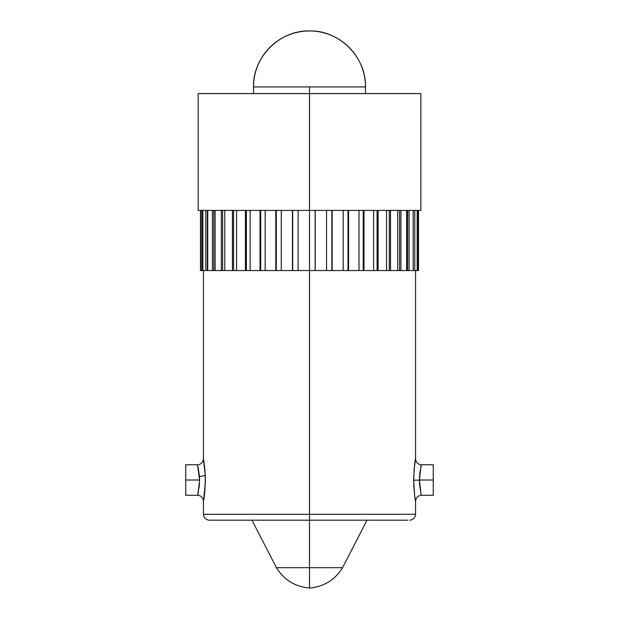 <?xml version="1.0" encoding="UTF-8"?>
<svg xmlns="http://www.w3.org/2000/svg" width="619" height="619" viewBox="0 0 619 619"><rect width="100%" height="100%" fill="white"/><g stroke="black" fill="none" stroke-linecap="round" stroke-linejoin="round"><path stroke-width="0.93" d="M226.214 520.192L309.5 520.192L309.5 514.304L203.434 514.304L309.5 514.304L309.5 270.565L292.702 270.565L292.702 210.398L292.702 270.565L292.447 210.398L292.447 270.565L276.314 270.565L276.314 210.398L276.314 270.565L275.811 270.565L275.811 210.398L275.811 270.565L260.746 270.565L260.746 210.398L260.746 270.565L260.011 270.565L260.011 210.398L260.011 270.565L246.37 270.565L246.37 210.398L246.37 270.565L245.426 270.565L245.426 210.398L245.426 270.565L233.556 270.565L233.556 210.398L233.556 270.565L232.419 270.565L232.419 210.398L232.419 270.565L222.616 270.565L222.616 210.398L222.616 270.565L221.308 270.565L221.308 210.398L221.308 270.565L213.81 270.565L213.81 210.398L213.81 270.565L212.371 270.565L212.371 210.398L212.371 270.565L207.357 270.565L207.357 210.398L207.357 270.565L205.825 270.565L205.825 210.398L205.825 270.565L201.833 270.565L201.833 210.398L201.833 270.565L200.641 270.565L200.641 210.398L200.641 270.565L202.87 270.565L202.87 210.398L202.87 270.565L207.729 270.565L207.729 210.398L207.729 270.565L215.095 270.565L215.095 210.398L215.095 270.565L224.782 270.565L224.782 210.398L224.782 270.565L236.559 270.565L236.559 210.398L236.559 270.565L250.13 270.565L250.13 210.398L250.13 270.565L265.164 270.565L265.164 210.398L265.164 270.565L281.289 270.565L281.289 210.398L281.289 270.565L298.103 270.565L298.103 210.398L298.103 270.565L309.5 270.565L309.5 514.304L415.566 514.304L309.5 514.304L309.5 520.192L407.743 520.192M414.312 492.368L414.529 494.287M409.67 520.192C413.229 519.821 415.194 517.863 415.566 514.304L415.566 501.15L414.629 495.076M413.724 475.98L413.654 479.849C414.281 492.716 414.916 499.812 415.566 501.15C414.954 499.997 414.312 493.01 413.654 480.182L419.442 480.135C421.64 499.688 421.64 499.649 419.442 480.019L433.238 480.019L433.238 464.776L433.238 480.019L419.442 480.019L419.667 485.118M419.512 482.874L419.442 480.561M198.343 491.842L199.558 480.019L197.546 464.776L185.762 464.776L185.762 480.019L199.558 480.019C198.026 497.459 196.579 500.763 199.442 483.609L199.008 487.919M185.762 464.776L185.762 480.019L199.558 480.019L199.442 476.429A5.896 1.385 177.4 0 0 205.237 475.044C205.229 487.842 204.665 496.353 203.543 500.562L205.075 487.911M204.332 495.401L204.409 494.774M433.238 464.776L421.454 464.776L420.069 471.562L419.442 480.135L413.654 480.182L414.212 468.629L415.566 458.88L415.566 270.565M420.084 471.454L420.193 470.719M419.744 474.123L419.875 472.986M419.442 480.019C421.64 460.389 421.64 460.343 419.442 479.895L419.512 477.172M203.605 459.855L205.237 475.044A5.896 1.385 -2.6 0 1 199.442 476.429L198.065 466.896M309.5 567.7L309.5 588.05L309.5 567.7L342.555 567.7C334.902 579.949 323.884 586.727 309.5 588.05C295.116 586.727 284.098 579.949 276.445 567.7L309.5 567.7L309.5 520.192L309.5 567.7L276.445 567.7L309.5 567.7M365.465 93.585L365.481 86.931A55.981 55.981 0 0 0 309.5 30.95A55.981 55.981 0 0 0 253.519 86.931L365.481 86.931L253.519 86.931C252.753 57.018 279.587 30.176 309.5 30.95C339.413 30.176 366.247 57.018 365.481 86.931L309.5 86.931L309.5 93.585L420.85 93.585L309.5 93.585L309.5 210.398L420.85 210.398L309.5 210.398L309.5 93.585L198.15 93.585L198.15 210.398L309.5 210.398L309.5 270.565L309.5 210.398L198.15 210.398M414.606 494.883L413.654 480.182C414.281 467.337 414.916 460.234 415.566 458.88C414.954 460.025 414.32 467.012 413.654 479.849M433.238 495.262L433.238 480.019L433.238 495.262L421.454 495.262C417.902 495.633 415.937 497.599 415.566 501.15L415.496 500.756M413.724 484.05L413.956 488.376M417.91 270.565L418.514 270.565L418.514 210.398L418.514 270.565L417.167 270.565L417.167 210.398L417.167 270.565L417.91 270.565L417.91 210.398L417.91 270.565M414.792 270.565L417.167 270.565L413.237 270.565L414.792 270.565L414.792 210.398L414.792 270.565M409.089 270.565L413.175 270.565L413.175 210.398L413.237 270.565L413.237 210.398L413.237 270.565L407.611 270.565L409.089 270.565L409.089 210.398L409.089 270.565M400.926 270.565L406.629 270.565L406.629 210.398L406.629 270.565L407.611 270.565L407.611 210.398L407.611 270.565L399.572 270.565L400.926 270.565L400.926 210.398L400.926 270.565M390.512 270.565L397.692 270.565L397.692 210.398L397.692 270.565L399.572 270.565L399.572 210.398L399.572 270.565L389.312 270.565L390.512 270.565L390.512 210.398L390.512 270.565M378.101 270.565L386.581 270.565L386.581 210.398L386.581 270.565L389.312 270.565L389.312 210.398L389.312 270.565L377.087 270.565L378.101 270.565L378.101 210.398L378.101 270.565M364.003 270.565L373.574 270.565L373.574 210.398L373.574 270.565L377.087 270.565L377.087 210.398L377.087 270.565L363.198 270.565L364.003 270.565L364.003 210.398L364.003 270.565M348.567 270.565L358.989 270.565L358.989 210.398L358.989 270.565L363.198 270.565L363.198 210.398L363.198 270.565L347.986 270.565L348.567 270.565L348.567 210.398L348.567 270.565M332.163 270.565L343.189 270.565L343.189 210.398L343.189 270.565L347.986 270.565L347.986 210.398L347.986 270.565L331.83 270.565L332.163 210.398L332.163 270.565M315.203 270.565L326.553 270.565L326.553 210.398L326.553 270.565L331.83 270.565L331.83 210.398L331.83 270.565L315.117 270.565L315.203 210.398L315.203 270.565M204.231 496.113L204.425 494.666M204.324 464.614L203.434 458.88L205.237 475.044L205.299 483.091L203.666 499.835M203.55 459.538L203.442 458.903M203.875 461.511L203.728 460.567M204.595 466.827L204.417 465.318M204.765 468.413L204.719 467.933M205.075 472.119L204.874 469.55M205.338 478.936L205.33 478.309M198.15 93.585L309.5 93.585L309.5 86.931L253.519 86.931L253.535 93.585M200.486 270.565L200.486 210.398L200.486 270.565M309.5 270.565L315.117 270.565L315.117 210.398L315.117 270.565L309.5 270.565M185.762 495.262L185.762 480.019L185.762 495.262L197.546 495.262C201.09 495.618 203.047 497.583 203.434 501.15L203.434 514.304C203.806 517.863 205.771 519.821 209.33 520.192L392.786 520.192M209.33 520.192L211.257 520.192M419.674 485.188L420.905 492.995M205.338 478.58L205.299 476.854M205.291 476.56L205.268 475.864M205.229 474.889L204.711 467.887M204.603 466.873L204.324 464.629M199.558 479.539L199.558 479.973M419.442 479.771L419.52 477.001M419.527 476.87L419.566 476.297M419.767 473.922L419.999 472.049M415.403 459.816L415.31 460.366M415.295 460.459L415.217 460.892M415.217 460.915L414.939 462.703M414.428 466.594L414.212 468.637M367.036 520.192L342.555 567.7M420.85 93.585L420.85 210.398M203.434 270.565L203.434 458.88C203.063 462.439 201.098 464.405 197.546 464.776M251.964 520.192L276.445 567.7M421.454 464.776C417.902 464.405 415.937 462.447 415.566 458.88"/></g></svg>
